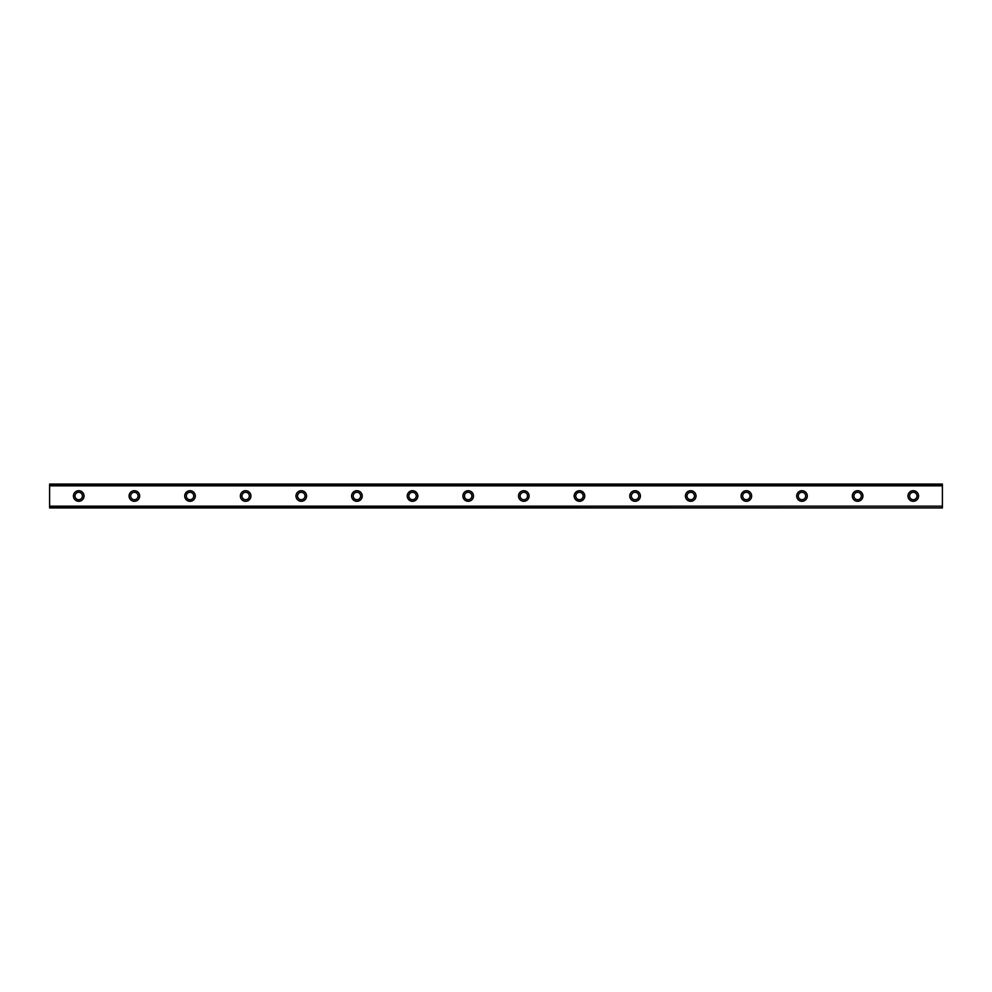 <?xml version="1.0" encoding="UTF-8"?>
<svg xmlns="http://www.w3.org/2000/svg" width="992" height="992" viewBox="0 0 992 992"><rect width="100%" height="100%" fill="white"/><g stroke="black" fill="none" stroke-linecap="round" stroke-linejoin="round"><path stroke-width="1.49" d="M78.74 490.705A5.295 5.295 0 0 0 73.445 496A5.295 5.295 0 0 0 78.74 501.295A5.295 5.295 0 0 0 84.035 496A5.295 5.295 0 0 0 78.74 490.705M913.26 490.705A5.295 5.295 0 0 0 907.965 496A5.295 5.295 0 0 0 913.26 501.295A5.295 5.295 0 0 0 918.555 496A5.295 5.295 0 0 0 913.26 490.705M857.621 490.705A5.295 5.295 0 0 0 852.326 496A5.295 5.295 0 0 0 857.621 501.295A5.295 5.295 0 0 0 862.928 496A5.295 5.295 0 0 0 857.621 490.705M801.995 490.705A5.295 5.295 0 0 0 796.688 496A5.295 5.295 0 0 0 801.995 501.295A5.295 5.295 0 0 0 807.29 496A5.295 5.295 0 0 0 801.995 490.705M746.356 490.705A5.295 5.295 0 0 0 741.061 496A5.295 5.295 0 0 0 746.356 501.295A5.295 5.295 0 0 0 751.651 496A5.295 5.295 0 0 0 746.356 490.705M690.717 490.705A5.295 5.295 0 0 0 685.422 496A5.295 5.295 0 0 0 690.717 501.295A5.295 5.295 0 0 0 696.024 496A5.295 5.295 0 0 0 690.717 490.705M635.091 490.705A5.295 5.295 0 0 0 629.784 496A5.295 5.295 0 0 0 635.091 501.295A5.295 5.295 0 0 0 640.386 496A5.295 5.295 0 0 0 635.091 490.705M579.452 490.705A5.295 5.295 0 0 0 574.157 496A5.295 5.295 0 0 0 579.452 501.295A5.295 5.295 0 0 0 584.747 496A5.295 5.295 0 0 0 579.452 490.705M523.813 490.705A5.295 5.295 0 0 0 518.518 496A5.295 5.295 0 0 0 523.813 501.295A5.295 5.295 0 0 0 529.12 496A5.295 5.295 0 0 0 523.813 490.705M468.187 490.705A5.295 5.295 0 0 0 462.88 496A5.295 5.295 0 0 0 468.187 501.295A5.295 5.295 0 0 0 473.482 496A5.295 5.295 0 0 0 468.187 490.705M412.548 490.705A5.295 5.295 0 0 0 407.253 496A5.295 5.295 0 0 0 412.548 501.295A5.295 5.295 0 0 0 417.843 496A5.295 5.295 0 0 0 412.548 490.705M356.909 490.705A5.295 5.295 0 0 0 351.614 496A5.295 5.295 0 0 0 356.909 501.295A5.295 5.295 0 0 0 362.216 496A5.295 5.295 0 0 0 356.909 490.705M301.283 490.705A5.295 5.295 0 0 0 295.976 496A5.295 5.295 0 0 0 301.283 501.295A5.295 5.295 0 0 0 306.578 496A5.295 5.295 0 0 0 301.283 490.705M245.644 490.705A5.295 5.295 0 0 0 240.349 496A5.295 5.295 0 0 0 245.644 501.295A5.295 5.295 0 0 0 250.939 496A5.295 5.295 0 0 0 245.644 490.705M190.005 490.705A5.295 5.295 0 0 0 184.71 496A5.295 5.295 0 0 0 190.005 501.295A5.295 5.295 0 0 0 195.312 496A5.295 5.295 0 0 0 190.005 490.705M134.379 490.705A5.295 5.295 0 0 0 129.072 496A5.295 5.295 0 0 0 134.379 501.295A5.295 5.295 0 0 0 139.674 496A5.295 5.295 0 0 0 134.379 490.705M49.6 484.208L942.4 484.208L49.6 484.084L942.4 484.084L49.6 484.084L49.6 485.832L942.4 485.832L942.4 506.168L49.6 506.168L49.6 485.832M78.74 499.708A3.708 3.708 0 0 1 75.032 496A3.708 3.708 0 0 1 78.74 492.292A3.708 3.708 0 0 1 82.448 496A3.708 3.708 0 0 1 78.74 499.708M913.26 499.708A3.708 3.708 0 0 1 909.552 496A3.708 3.708 0 0 1 913.26 492.292A3.708 3.708 0 0 1 916.968 496A3.708 3.708 0 0 1 913.26 499.708M857.621 499.708A3.708 3.708 0 0 1 853.914 496A3.708 3.708 0 0 1 857.621 492.292A3.708 3.708 0 0 1 861.329 496A3.708 3.708 0 0 1 857.621 499.708M801.995 499.708A3.708 3.708 0 0 1 798.275 496A3.708 3.708 0 0 1 801.995 492.292A3.708 3.708 0 0 1 805.702 496A3.708 3.708 0 0 1 801.995 499.708M746.356 499.708A3.708 3.708 0 0 1 742.648 496A3.708 3.708 0 0 1 746.356 492.292A3.708 3.708 0 0 1 750.064 496A3.708 3.708 0 0 1 746.356 499.708M690.717 499.708A3.708 3.708 0 0 1 687.01 496A3.708 3.708 0 0 1 690.717 492.292A3.708 3.708 0 0 1 694.425 496A3.708 3.708 0 0 1 690.717 499.708M635.091 499.708A3.708 3.708 0 0 1 631.383 496A3.708 3.708 0 0 1 635.091 492.292A3.708 3.708 0 0 1 638.798 496A3.708 3.708 0 0 1 635.091 499.708M579.452 499.708A3.708 3.708 0 0 1 575.744 496A3.708 3.708 0 0 1 579.452 492.292A3.708 3.708 0 0 1 583.16 496A3.708 3.708 0 0 1 579.452 499.708M523.813 499.708A3.708 3.708 0 0 1 520.106 496A3.708 3.708 0 0 1 523.813 492.292A3.708 3.708 0 0 1 527.521 496A3.708 3.708 0 0 1 523.813 499.708M468.187 499.708A3.708 3.708 0 0 1 464.479 496A3.708 3.708 0 0 1 468.187 492.292A3.708 3.708 0 0 1 471.894 496A3.708 3.708 0 0 1 468.187 499.708M412.548 499.708A3.708 3.708 0 0 1 408.84 496A3.708 3.708 0 0 1 412.548 492.292A3.708 3.708 0 0 1 416.256 496A3.708 3.708 0 0 1 412.548 499.708M356.909 499.708A3.708 3.708 0 0 1 353.202 496A3.708 3.708 0 0 1 356.909 492.292A3.708 3.708 0 0 1 360.617 496A3.708 3.708 0 0 1 356.909 499.708M301.283 499.708A3.708 3.708 0 0 1 297.575 496A3.708 3.708 0 0 1 301.283 492.292A3.708 3.708 0 0 1 304.99 496A3.708 3.708 0 0 1 301.283 499.708M245.644 499.708A3.708 3.708 0 0 1 241.936 496A3.708 3.708 0 0 1 245.644 492.292A3.708 3.708 0 0 1 249.352 496A3.708 3.708 0 0 1 245.644 499.708M190.005 499.708A3.708 3.708 0 0 1 186.298 496A3.708 3.708 0 0 1 190.005 492.292A3.708 3.708 0 0 1 193.725 496A3.708 3.708 0 0 1 190.005 499.708M134.379 499.708A3.708 3.708 0 0 1 130.671 496A3.708 3.708 0 0 1 134.379 492.292A3.708 3.708 0 0 1 138.086 496A3.708 3.708 0 0 1 134.379 499.708M49.6 507.792L942.4 507.916L49.6 507.792L49.6 506.428L942.4 506.168M942.4 506.428L942.4 507.792M942.4 507.916L49.6 507.916L942.4 507.916M942.4 484.208L942.4 485.832M942.4 485.572L49.6 485.572"/></g></svg>

